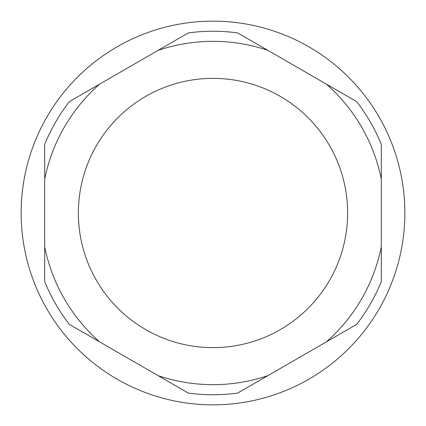 <?xml version="1.0" encoding="UTF-8"?>
<svg xmlns="http://www.w3.org/2000/svg" width="426" height="426" viewBox="0 0 426 426"><rect width="100%" height="100%" fill="white"/><g stroke="black" fill="none" stroke-linecap="round" stroke-linejoin="round"><path stroke-width="0.64" d="M381.297 144.35L381.297 179.176L381.297 144.35A181.758 181.758 0 0 0 356.599 101.58L326.444 84.167L356.599 101.58M381.297 179.176A171.662 171.662 0 0 0 326.444 84.167L267.853 50.337A171.662 171.662 0 0 0 158.147 50.337L99.556 84.167A171.662 171.662 0 0 0 44.703 179.176L44.703 246.824A171.662 171.662 0 0 0 99.556 341.833L158.147 375.663A171.662 171.662 0 0 0 267.853 375.663L326.444 341.833A171.662 171.662 0 0 0 381.297 246.824L381.297 179.176M96.404 280.319A134.637 134.637 0 0 0 280.319 329.596A134.637 134.637 0 0 0 329.596 145.681A134.637 134.637 0 0 0 145.681 96.404A134.637 134.637 0 0 0 96.404 280.319M381.297 246.824L381.297 281.65L381.297 246.824M46.849 308.93A191.854 191.854 0 0 0 308.93 379.151A191.854 191.854 0 0 0 379.151 117.07A191.854 191.854 0 0 0 117.07 46.849A191.854 191.854 0 0 0 46.849 308.93M44.703 144.35L44.703 179.176L44.703 144.35A181.758 181.758 0 0 1 69.401 101.58L99.556 84.167L69.401 101.58M44.703 246.824L44.703 281.65L44.703 246.824M188.308 32.93L158.147 50.337L188.308 32.93A181.758 181.758 0 0 1 237.692 32.93L267.853 50.337L237.692 32.93M237.692 393.07L267.853 375.663L237.692 393.07A181.758 181.758 0 0 1 188.308 393.07L158.147 375.663L188.308 393.07M356.599 324.42L326.444 341.833L356.599 324.42A181.758 181.758 0 0 0 381.297 281.65M69.401 324.42L99.556 341.833L69.401 324.42A181.758 181.758 0 0 1 44.703 281.65"/></g></svg>
